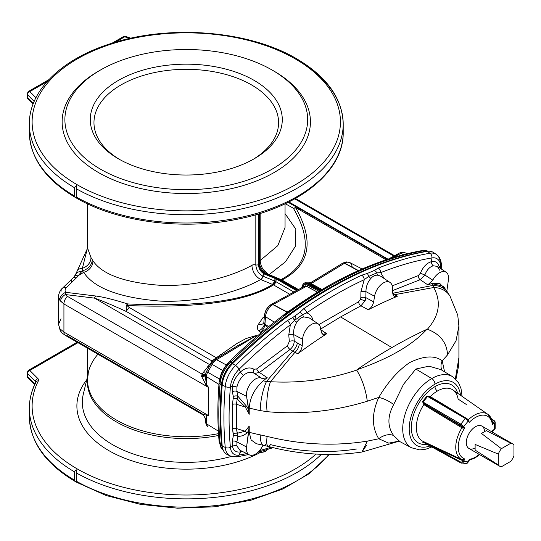 <?xml version="1.0" encoding="UTF-8"?>
<svg xmlns="http://www.w3.org/2000/svg" width="541" height="541" viewBox="0 0 541 541"><rect width="100%" height="100%" fill="white"/><g stroke="black" fill="none" stroke-linecap="round" stroke-linejoin="round"><path stroke-width="0.81" d="M492.405 430.501A24.277 14.019 -60 0 1 492.175 432.022A24.277 14.019 120 0 0 492.405 430.501L494.366 429.371L494.366 423.339L492.405 424.475A24.277 14.019 120 0 0 469.216 422.399L468.31 420.154L469.216 422.399L468.236 421.006L469.216 422.399A24.277 14.019 -60 0 1 492.405 424.475L492.574 422.014L492.405 424.475L494.366 423.339A0.926 0.534 -120 0 0 493.717 422.21A1.846 1.068 0 0 0 493.737 420.715L491.931 419.633L493.737 420.715A0.926 0.541 -59.1 0 1 494.21 420.675A0.926 0.541 -59.1 0 1 494.4 421.101A2.773 1.596 180 0 1 495.177 422.21A2.773 1.596 180 0 1 494.366 423.339L494.366 429.371L492.405 430.501M465.984 418.119L428.621 396.323L427.6 396.438L465.334 418.504L460.81 424.13L422.967 402.206L424.097 403.796L460.56 425.287A0.926 0.521 -59.7 0 1 460.81 424.13L465.334 418.504L427.6 396.438L423.076 402.064L460.81 424.13A2.773 0.588 38.8 0 1 463.711 426.633L468.236 421.006A0.926 0.73 -35.1 0 0 468.337 420.1L468.337 420.1A0.926 0.73 144.9 0 1 468.236 421.006L463.711 426.633L464.692 428.026L463.711 426.633A0.926 0.73 144.9 0 1 462.494 426.957L462.494 426.957A1.846 0.392 -141.2 0 0 460.56 425.287L433.104 409.233L464.692 428.026A24.277 14.019 120 0 0 464.692 458.944L463.711 461.473L468.236 461.879L469.216 459.35A24.277 14.019 120 0 0 475.438 457.104A24.277 14.019 120 0 0 479.252 454.406A24.277 14.019 -60 0 1 475.438 457.104A1.846 1.068 60 0 1 475.059 457.95A1.846 1.068 60 0 1 474.227 457.909M356.952 369.713A507.708 293.127 -60 0 1 391.887 347.572L340.607 316.931L320.184 329.354L340.607 316.931L391.887 347.572A507.708 293.127 -60 0 1 426.822 329.374L427.383 329.253C440.137 334.027 446.859 342.575 447.549 354.889L456.043 340.749L458.917 325.959L456.043 340.749L447.549 354.889L442.213 360.786L444.587 371.836L442.213 360.786L447.549 354.889C446.859 342.575 440.137 334.027 427.383 329.253C439.4 315.559 441.497 301.648 433.679 287.521A24 19.963 -31.4 0 1 450.011 296.137A24 19.963 -31.4 0 1 450.011 296.143A24 19.963 148.6 0 0 433.679 287.521C441.497 301.648 439.4 315.559 427.383 329.253L426.822 329.374A507.708 293.127 120 0 0 391.887 347.572A507.708 293.127 120 0 0 356.952 369.713C388.945 358.676 412.235 345.232 426.822 329.374C412.235 345.232 388.945 358.676 356.952 369.713L356.952 369.713M262.216 378.612L254.426 373.418C250.983 371.437 247.352 372.086 243.538 375.359C240.082 378.707 237.871 382.643 236.904 387.167L236.904 391.42L246.581 396.364A12.761 7.364 -60 0 1 251.45 382.413A12.761 7.364 -60 0 1 262.081 378.517A12.761 7.364 -60 0 1 262.216 378.612L267.173 377.652L259.457 372.499L290.057 349.466C292.661 347.288 294.074 344.502 294.284 341.114C294.074 344.502 292.661 347.288 290.057 349.466A549.115 354.504 60.9 0 1 292.64 351.035L266.456 381.527L270.507 381.723A24 6.965 95.4 0 0 267.085 411.674C301.073 414.771 334.48 411.288 367.305 401.219C365.689 389.439 362.139 379.058 356.654 370.085C328.61 379.525 299.897 383.4 270.507 381.723L294.94 352.286L292.64 351.035A549.115 354.504 -119.1 0 0 290.057 349.466L259.457 372.499L267.173 377.652A557.845 322.078 120 0 0 263.291 380.844A557.845 322.078 -60 0 1 267.173 377.652L262.216 378.612A12.761 7.364 120 0 0 251.538 382.311A12.761 7.364 120 0 0 246.581 396.364L249.218 414.25L249.218 408.029C250.01 397.439 254.703 388.377 263.291 380.844A130.198 75.165 0 0 0 266.456 381.527A24 6.6 101.7 0 0 260.255 410.599L267.085 411.674A24 6.965 -84.6 0 1 270.507 381.723L266.456 381.527A130.198 75.165 180 0 1 263.291 380.844C254.703 388.377 250.01 397.439 249.218 408.029A148.619 85.803 0 0 0 260.255 410.599A24 6.6 -78.3 0 1 266.456 381.527L292.64 351.035A7.385 3.719 121.4 0 0 297.34 342.96A556.358 359.177 -119.1 0 0 294.284 341.114L293.722 334.595C293.276 330.186 294.345 326.04 296.921 322.166C298.794 319.149 301.188 317.411 304.11 316.952L309.317 317.946L304.11 316.952C301.188 317.411 298.794 319.149 296.921 322.166C294.345 326.04 293.276 330.186 293.722 334.595L302.602 339.248L293.722 334.595L294.284 341.114A556.358 359.177 60.9 0 1 297.34 342.96L302.23 345.638L302.602 339.248A12.761 7.364 -60 0 1 308.6 326.69A12.761 7.364 -60 0 1 318.216 323.876A12.761 7.364 -60 0 1 320.428 327.521L321.368 332.073L322.652 334.182L326.778 333.709C323.958 335.285 322.159 334.737 321.368 332.073L320.428 327.521A12.761 7.364 120 0 0 310.974 324.749A12.761 7.364 120 0 0 302.602 339.248L302.23 345.638C301.864 348.918 300.37 351.63 297.739 353.78A508.804 293.756 -60 0 1 326.778 333.709L320.901 329.827L326.778 333.709A508.804 293.756 120 0 0 297.739 353.78L294.94 352.286L270.507 381.723C299.897 383.4 328.61 379.525 356.654 370.085L356.654 370.085C362.139 379.058 365.689 389.439 367.305 401.219L378.754 397.419C387.796 382.129 398.068 370.531 409.584 362.626C423.657 355.762 434.531 355.146 442.213 360.786C434.531 355.146 423.657 355.762 409.584 362.626C398.068 370.531 387.796 382.129 378.754 397.419L367.305 401.219C334.48 411.288 301.073 414.771 267.085 411.674L260.255 410.599A148.619 85.803 180 0 1 249.218 408.029L249.218 414.25L245.229 406.947A148.619 85.803 180 0 1 236.471 404.276L236.471 428.54A148.619 85.803 0 0 0 245.229 431.218L249.218 426.078L246.581 447.008A12.761 7.364 120 0 0 251.538 455.333A12.761 7.364 120 0 0 262.216 446.71L263.122 445.25L262.216 446.71A12.761 7.364 -60 0 1 249.327 454.866A12.761 7.364 -60 0 1 246.581 447.008L236.904 441.875L236.904 445.987L239.866 450.186L236.904 445.987L236.904 441.875L246.581 447.008L248.887 430.582L246.858 432.976C244.37 435.302 241.387 436.431 237.905 436.357L236.904 441.875L237.905 436.357C241.387 436.431 244.37 435.302 246.858 432.976A7.385 5.011 41.3 0 0 245.229 431.218A148.619 85.803 180 0 1 236.471 428.54L237.181 433.273L245.229 431.218L237.181 433.273L237.905 436.357L236.471 428.54L236.471 404.276A3.692 2.117 -0.5 0 0 232.515 404.404L233.354 396.614L232.353 391.799L232.366 386.396L230.398 386.998A366.521 211.612 120 0 0 230.398 447.36L232.366 446.366L232.353 441.125L233.354 435.613L232.515 428.628L232.515 404.404L232.515 428.628A3.692 2.144 -179.5 0 1 236.471 428.54A3.692 2.144 0.5 0 0 232.515 428.628L233.299 434.065A3.692 2.556 162.1 0 1 237.181 433.273A3.692 2.556 -17.9 0 0 233.299 434.065L233.354 435.613A3.692 1.812 -169.8 0 1 237.905 436.357A3.692 1.812 10.2 0 0 233.354 435.613L232.353 441.125A3.692 1.819 -169.7 0 1 236.904 441.875A3.692 1.819 10.3 0 0 232.353 441.125L232.366 446.366L230.398 447.36A18.516 10.692 120 0 0 239.095 455.082A412.682 238.263 120 0 0 246.791 453.608A412.682 238.263 -60 0 1 239.095 455.082L240.468 451.891L239.095 455.082A4.152 3.057 80.2 0 1 237.08 456.854A4.152 3.057 80.2 0 1 235.558 456.604A21.938 12.666 -60 0 1 230.128 455.962A21.938 12.666 -60 0 1 225.245 447.454A369.949 213.594 -60 0 1 225.245 386.524L222.209 384.928A22.154 12.788 -60 0 1 232.616 363.667A416.32 240.366 -60 0 1 427.14 251.362A22.154 12.788 -60 0 1 434.741 253.573M316.018 454.075A154.158 89.001 180 0 1 122.32 486.988A154.158 89.001 180 0 1 38.343 380.972A2.773 2.171 -153.1 0 0 35.875 381.98A2.773 2.171 26.9 0 1 38.343 380.972A154.158 89.001 -0 0 0 122.32 486.988A154.158 89.001 -0 0 0 316.018 454.075M29.349 408.266A156.931 90.604 -0 0 0 74.34 471.766L76.295 469.811L76.295 472.895A156.931 90.604 0 0 0 321.388 454.352A156.931 90.604 180 0 1 76.295 472.895L76.295 481.186A156.931 90.604 0 0 0 328.759 454.528A156.931 90.604 180 0 1 76.295 481.186L76.295 482.017L75.476 481.652L74.34 480.056L74.34 471.766A156.931 90.604 180 0 1 29.349 408.266A156.931 90.604 180 0 1 35.686 382.785A2.773 2.171 26.9 0 1 35.875 381.98C31.547 390.521 29.37 399.285 29.349 408.266L29.349 416.556A156.931 90.604 -0 0 0 74.34 480.056A156.931 90.604 180 0 1 29.349 416.556A156.931 90.604 180 0 1 29.512 412.411A156.931 90.604 -0 0 0 29.349 416.556C30.134 442.132 45.512 463.826 75.476 481.652M271.136 304.482C267.295 307.011 265.083 310.602 264.508 315.254A3.692 1.941 4.2 0 0 265.496 316.708L264.955 324.248L268.742 326.575L264.955 324.248L265.496 316.708L274.334 322.145L265.496 316.708A10.495 6.059 -60 0 1 272.894 304.61A3.692 2.13 -120 0 0 271.136 304.482L271.345 304.367A3.692 2.191 61.4 0 1 273.097 304.502L287.183 312.049L282.747 315.721L286.98 312.177L272.894 304.61L287.183 312.049L273.097 304.502A10.495 6.059 120 0 0 272.894 304.61A10.495 6.059 120 0 0 265.496 316.708A3.692 1.941 -175.8 0 1 264.508 315.254A3.692 1.941 -175.8 0 1 264.847 314.531A8.068 4.659 -60 0 1 270.534 305.232A3.692 2.13 60 0 1 271.136 304.482A3.692 2.13 60 0 1 272.894 304.61A10.495 6.059 -60 0 1 273.097 304.502L306.476 286.277A3.692 2.205 118.2 0 0 306.544 286.236L317.56 292.154L306.544 286.236A3.692 2.205 -61.8 0 1 306.476 286.277L317.493 292.194L306.476 286.277L273.097 304.502A3.692 2.191 -118.6 0 0 271.345 304.367A3.692 2.191 -118.6 0 0 271.244 304.427M321.969 289.516L311.041 283.646A3.692 2.205 -61.8 0 1 309.851 283.991L321.097 290.03L307.964 282.875A2.306 1.38 118.2 0 0 306.936 283.051L306.287 283.43L319.907 290.74L306.287 283.43L306.936 283.051A4.619 2.664 -120 0 0 304.745 282.882A4.619 2.664 60 0 1 306.936 283.051A2.306 1.38 -61.8 0 1 307.964 282.875A3.692 3.503 128.8 0 0 310.737 282.869L311.116 283.599L322.044 289.469L311.116 283.599L344.489 263.278L358.25 270.683L344.489 263.278L311.116 283.599L310.737 282.869A3.692 3.503 -51.2 0 1 307.964 282.875L309.851 283.991A3.692 2.205 118.2 0 0 311.041 283.646A3.692 2.205 118.2 0 0 311.116 283.599A3.692 2.205 -61.8 0 1 311.041 283.646L321.969 289.516M283.836 315.586L293.263 308.789A412.141 237.952 -60 0 1 324.58 288.759A3.692 2.13 60 0 1 325.303 287.569A3.692 2.13 60 0 1 327.014 287.677A415.184 239.71 -60 0 1 423.177 250.862A3.692 2.712 -100 0 0 421.818 250.639A3.692 2.712 80 0 1 423.177 250.862A415.184 239.71 120 0 0 327.014 287.677L328.509 288.448A1.846 1.068 60 0 1 329.077 288.894A1.846 1.068 -120 0 0 328.509 288.448A415.292 239.771 -60 0 1 424.692 251.619A415.292 239.771 120 0 0 328.509 288.448L327.014 287.677A415.184 239.71 120 0 0 230.851 361.902L232.319 362.693A415.292 239.771 -60 0 1 328.509 288.448A415.292 239.771 120 0 0 232.319 362.693A1.846 0.656 45.6 0 1 233.063 363.234A1.846 0.656 -134.4 0 0 232.319 362.693L230.851 361.902A415.184 239.71 -60 0 1 327.014 287.677A3.692 2.13 -120 0 0 325.303 287.569C358.291 268.559 390.46 256.251 421.818 250.639L428.222 251.227M342.838 263.095A3.692 2.13 -120 0 1 342.94 263.027L346.294 261.905L349.811 262.568A10.495 6.059 120 0 0 344.691 263.156A3.692 2.13 -120 0 0 342.94 263.027A3.692 2.13 60 0 1 344.691 263.156A10.495 6.059 -60 0 1 349.811 262.568A10.495 6.059 -60 0 1 352.09 266.713M424.915 251.761A1.846 1.359 -100 0 0 424.692 251.619L423.177 250.862L424.692 251.619A22.979 13.268 -60 0 1 426.666 251.443A22.979 13.268 120 0 0 424.692 251.619A1.846 1.359 80 0 1 424.915 251.761M344.691 263.156L358.5 270.574L344.691 263.156A10.495 6.059 120 0 0 344.489 263.278A10.495 6.059 -60 0 1 344.691 263.156M100.443 70.039L98.482 71.169A124.159 71.683 0 0 0 98.489 172.545A124.159 71.683 0 0 0 274.071 172.545A124.159 71.683 0 0 0 274.071 71.169L272.109 70.039A121.387 70.08 0 0 0 69.025 101.458A121.387 70.08 0 0 0 217.698 187.287A121.387 70.08 0 0 0 272.109 70.039A121.387 70.08 180 0 1 272.116 70.039A121.387 70.08 180 0 1 272.109 169.15A121.387 70.08 180 0 1 100.443 169.15A121.387 70.08 180 0 1 100.443 70.039A121.387 70.08 180 0 1 272.109 70.039L274.071 71.169A124.159 71.683 180 0 1 273.739 172.735A124.159 71.683 180 0 1 97.833 172.16A124.159 71.683 180 0 1 99.476 70.607M118.391 158.79A96 55.425 180 0 1 161.428 66.056A96 55.425 180 0 1 279.007 133.938A96 55.425 180 0 1 118.391 158.79A96 55.425 0 0 0 254.162 158.79A96 55.425 0 0 0 254.162 80.399A96 55.425 0 0 0 118.391 80.399A96 55.425 0 0 0 118.391 158.79L118.391 158.79M260.14 213.431L260.14 260.586L277.837 245.614L285.053 227.416L277.837 245.614L260.14 260.586C260.769 267.051 263.771 271.731 269.147 274.632L281.022 279.569C308.519 265.07 312.624 241.293 293.357 208.244L285.256 203.714L293.357 208.244C312.624 241.293 308.519 265.07 281.022 279.569L298.463 289.563L281.929 280.022C309.946 265.212 314.564 241.205 295.785 208.001C314.564 241.205 309.946 265.212 281.929 280.022L269.147 274.632L285.56 261.702L295.575 245.986L295.832 229.147L285.053 213.641L295.832 229.147L295.575 245.986L285.56 261.702L269.147 274.632C263.771 271.731 260.769 267.051 260.14 260.586L260.14 213.431M268.072 274.334L263.169 269.445M298.213 60.619A156.931 90.604 180 0 1 343.204 124.119A156.931 90.604 180 0 1 246.966 207.67A156.931 90.604 180 0 1 76.295 188.741L76.295 197.032A156.931 90.604 0 0 0 246.966 215.96A156.931 90.604 0 0 0 343.204 132.41A156.931 90.604 0 0 0 343.041 128.264A156.931 90.604 180 0 1 343.204 132.41A156.931 90.604 180 0 1 246.966 215.96A156.931 90.604 180 0 1 76.295 197.032L76.295 197.864L75.476 197.506L74.34 195.91L74.34 187.619A156.931 90.604 180 0 1 29.349 124.119A156.931 90.604 -0 0 0 74.34 187.619L76.295 185.658A2.773 1.596 -60 0 1 77.268 184.792A154.158 89.001 0 0 0 335.183 144.893A154.158 89.001 0 0 0 146.381 35.889A154.158 89.001 0 0 0 77.268 184.792A154.158 89.001 180 0 1 146.381 35.889A154.158 89.001 180 0 1 335.183 144.893A154.158 89.001 180 0 1 77.268 184.792A2.773 1.596 120 0 0 76.295 185.658L76.295 188.741A156.931 90.604 0 0 0 246.966 207.67A156.931 90.604 0 0 0 343.204 124.119L343.204 132.41C343.907 170.773 300.458 206.283 240.251 218.611C184.765 230.831 118.175 222.5 76.295 197.972M428.202 251.227A22.864 13.2 120 0 0 423.177 250.862A22.864 13.2 -60 0 1 428.202 251.227M403.545 254.628L400.996 253.269L393.158 257.557L400.996 253.269L403.545 254.628M390.325 258.436L398.589 253.912A3.692 2.184 61.3 0 1 399.251 253.134L401.909 252.255L405.27 252.85L407.015 253.756L405.385 252.911A9.116 5.261 120 0 0 405.27 252.85A9.116 5.261 120 0 0 400.996 253.269A3.692 2.184 -118.7 0 0 399.251 253.134A3.692 2.184 61.3 0 1 400.996 253.269A9.116 5.261 -60 0 1 405.27 252.85A9.116 5.261 -60 0 1 405.385 252.911M382.419 261.066L386.044 259.761L298.99 209.502L295.785 208.001L293.357 208.244L295.785 208.001L298.99 209.502L386.044 259.761L387.532 259.504L386.044 259.761A7.385 5.552 -109.4 0 0 386.118 259.795A7.385 5.552 70.6 0 1 386.044 259.761L382.419 261.066M388.005 259.18L288.874 201.942L388.005 259.18M288.157 202.307L291.971 204.532L288.157 202.307M75.476 197.506C45.512 179.68 30.134 157.979 29.349 132.41A156.931 90.604 -0 0 0 74.34 195.91A156.931 90.604 180 0 1 29.349 132.41L29.349 124.119C28.923 90.645 61.66 58.989 110.702 43.632C169.38 24.183 248.792 30.512 296.265 58.55L297.144 59.064L296.265 58.658M274.071 71.169L272.116 70.039M124.721 36.802L115.375 42.198L124.721 36.802A2.773 1.596 -120 0 0 123.341 36.666A2.773 1.596 60 0 1 124.721 36.802A2.773 1.129 -71.6 0 1 125.6 36.436A2.773 1.129 108.4 0 0 124.721 36.802L129.745 38.479L124.721 36.802M393.841 256.089L294.71 198.851L393.841 256.089M387.457 259.423L301.344 209.705A7.385 4.26 120 0 0 298.99 209.502A7.385 4.26 -60 0 1 301.344 209.705A7.385 4.26 -60 0 1 301.912 210.151M342.176 263.873A3.692 2.076 58.7 0 1 342.737 263.149A3.692 2.076 58.7 0 1 344.489 263.278A3.692 2.076 -121.3 0 0 342.737 263.149L342.94 263.027M229.12 362.436A3.692 1.319 45.6 0 1 229.256 361.686A3.692 1.319 45.6 0 1 230.851 361.902A22.864 13.2 120 0 0 220.052 383.948A369.03 213.059 120 0 0 220.052 442.734L221.472 443.654A369.138 213.127 -60 0 1 221.472 384.847L220.052 383.948L221.472 384.847A22.979 13.268 -60 0 1 232.319 362.693A22.979 13.268 120 0 0 221.472 384.847A369.138 213.127 120 0 0 221.472 443.654A1.846 1.163 -5.1 0 0 222.026 443.89A1.846 1.163 174.9 0 1 221.472 443.654L220.052 442.734A369.03 213.059 -60 0 1 220.052 383.948A22.864 13.2 -60 0 1 230.851 361.902A3.692 1.319 -134.4 0 0 229.256 361.686C223.372 367.724 219.984 374.67 219.105 382.528A3.692 1.914 4.6 0 0 220.052 383.948A3.692 1.914 -175.4 0 1 219.105 382.528A3.692 1.914 -175.4 0 1 219.761 381.547A19.821 11.442 -60 0 1 229.12 362.436M355.89 272.63L360.225 270.385M300.072 208.988L295.42 207.676A7.385 3.503 87.4 0 1 295.785 208.001A7.385 3.503 -92.6 0 0 295.42 207.676L293.357 208.244M320.549 290.361L306.936 283.051L320.549 290.361M214.27 360.326A3.692 2.076 58.7 0 1 214.831 359.603A3.692 2.076 58.7 0 1 216.589 359.731L226.327 364.972L216.589 359.731L255.352 336.184L256.677 336.583L255.352 336.184L216.589 359.731A9.116 5.261 120 0 0 212.2 364.445L222.75 370.531L212.2 364.445L207.71 372.222L219.612 379.092L207.71 372.222A6.343 3.665 120 0 0 206.398 376.644L206.398 384.583L208.799 387.62A7.385 4.26 0 0 0 208.616 387.512L206.175 385.273L201.624 376.414L202.036 374.081L67.361 296.326L202.036 374.081L209.543 364.56L94.472 298.125L209.543 364.56A7.385 4.26 120 0 0 212.011 360.962L126.351 311.508C111.865 304.887 101.241 300.431 94.472 298.125L65.326 294.547L67.361 296.326A7.385 4.26 120 0 0 63.926 303.974L208.616 387.512L208.616 415.623L63.926 332.086L208.616 415.623L208.616 387.512L63.926 303.974L63.926 332.086L59.868 328.712A7.385 5.031 149.4 0 0 60.355 330.869A7.385 5.031 -30.6 0 1 59.868 328.712L58.516 324.336L59.868 328.712L63.926 332.086L63.926 303.974L59.868 300.282A7.385 6.066 -40.8 0 1 65.894 292.343C64.636 290.767 64.859 289.11 66.57 287.372L76.957 277.317L82.205 270.838L83.686 272.373A11.077 9.244 143.9 0 0 92.93 260.782A11.077 9.244 -36.1 0 1 83.686 272.373L82.205 270.838L78.871 275.261L83.686 272.373C94.114 288.143 119.507 297.706 159.865 301.08C198.574 302.899 238.824 291.971 260.694 279.514C238.824 291.971 198.574 302.899 159.865 301.08C119.507 297.706 94.114 288.143 83.686 272.373L78.871 275.261L66.57 287.372C64.859 289.11 64.636 290.767 65.894 292.343L95.683 296.001C103.121 296.941 113.772 299.586 127.629 303.92C198.446 307.214 246.764 300.722 272.576 284.444L260.694 279.514C255.46 276.532 252.512 271.812 251.856 265.361C232.157 276.579 195.998 286.608 161.279 285.377C125.079 282.801 102.296 274.605 92.93 260.782L90.976 257.53L87.507 247.92L90.976 257.53L92.93 260.782C102.296 274.605 125.079 282.801 161.279 285.377C195.998 286.608 232.157 276.579 251.856 265.361L251.856 265.246A3.692 2.13 180 0 1 255.825 264.901L255.825 265.036C256.346 270.074 258.679 273.766 262.825 276.106L262.98 276.174A2.306 1.508 -67.5 0 1 264.353 274.03C260.816 272.069 258.835 268.931 258.402 264.623A2.306 1.332 180 0 1 255.825 264.901L255.825 214.723L255.825 264.901A2.306 1.332 0 0 0 258.402 264.623L258.402 213.965L258.402 264.623L259.058 264.251L259.058 213.763L259.058 264.251L258.402 264.623C258.835 268.931 260.816 272.069 264.353 274.03L265.009 273.658C261.465 271.69 259.484 268.559 259.058 264.251A2.306 1.332 0 0 0 259.734 263.305A2.306 1.332 180 0 1 259.058 264.251C259.484 268.559 261.465 271.69 265.009 273.658L264.353 274.03L275.768 278.771L276.417 278.392L265.009 273.658A2.306 1.508 -67.5 0 1 266.118 273.523A2.306 1.508 -67.5 0 1 266.666 274.044M279.853 280.035A3.692 2.238 -61.1 0 1 279.217 279.332A2.306 1.332 -60 0 0 278.858 278.913A2.306 1.332 120 0 0 277.702 279.028A2.306 1.332 -60 0 1 278.858 278.913L277.533 278.257A2.306 1.508 112.5 0 0 276.417 278.392A2.306 1.508 -67.5 0 1 277.533 278.257L266.118 273.523A2.306 1.508 112.5 0 0 265.009 273.658L276.417 278.392A13.072 7.547 60 0 1 277.702 279.028L297.171 290.267L277.702 279.028L277.053 279.406L277.702 279.028A13.072 7.547 -120 0 0 276.417 278.392L275.768 278.771A13.072 7.547 60 0 1 277.053 279.406L296.502 290.632L277.053 279.406A13.072 7.547 -120 0 0 275.768 278.771L264.353 274.03A2.306 1.508 112.5 0 0 262.98 276.174L274.388 280.907A2.306 1.508 -67.5 0 1 275.768 278.771A2.306 1.508 112.5 0 0 274.388 280.907L275.538 281.455A2.306 1.332 -60 0 1 277.053 279.406A2.306 1.332 120 0 0 275.538 281.455L293.905 292.052L275.193 281.273L262.825 276.106C258.679 273.766 256.346 270.074 255.825 265.036L255.825 264.901A3.692 2.13 -0 0 0 251.856 265.246L251.856 265.361A3.692 2.117 -179.6 0 1 255.825 265.036A3.692 2.117 0.4 0 0 251.856 265.361C252.512 271.812 255.46 276.532 260.694 279.514A3.692 2.387 112.1 0 0 262.825 276.106A3.692 2.387 -67.9 0 1 260.694 279.514L260.823 279.569A3.692 2.407 112.5 0 0 262.98 276.174A3.692 2.407 -67.5 0 1 260.823 279.569L272.238 284.309A3.692 2.407 112.5 0 0 274.388 280.907A3.692 2.407 -67.5 0 1 272.238 284.309L272.576 284.444C246.764 300.722 198.446 307.214 127.629 303.92L126.885 305.516L129.265 307.491L216.319 357.75L237.127 343.359L245.993 338.571L255.866 335.603L257.306 336.049L255.866 335.603L245.993 338.571L237.127 343.359L216.319 357.75L129.265 307.491A7.385 4.26 120 0 0 126.351 311.508L212.011 360.962L216.319 357.75L212.011 360.962A7.385 4.26 -60 0 1 209.543 364.56L202.036 374.081L201.624 376.414L206.175 385.273L208.616 387.512A7.385 4.26 180 0 1 208.799 387.62L208.799 415.731L206.398 415.799L206.398 423.738L218.368 431.15L206.398 423.738A6.343 3.665 120 0 0 207.636 426.592A6.343 3.665 120 0 0 207.71 426.639L207.636 426.592A6.343 3.665 -60 0 1 206.398 423.738A3.692 2.13 180 0 1 205.404 422.284A3.692 2.13 180 0 1 205.533 421.73M303.332 284.201A4.619 2.664 60 0 1 304.089 283.261A4.619 2.664 60 0 1 306.287 283.43A4.619 2.664 -120 0 0 304.089 283.261L302.71 284.897A2.306 1.711 -158.9 0 1 303.332 284.201M259.531 262.757A2.306 1.332 180 0 1 259.734 263.305L259.734 213.56M277.533 278.257A2.306 1.508 -67.5 0 1 278.081 278.777M259.734 260.782A3.692 2.13 180 0 1 260.14 260.471A3.692 2.13 0 0 0 259.734 260.782M259.734 260.904A3.692 2.15 179.7 0 1 260.14 260.586A3.692 2.15 -0.3 0 0 259.734 260.904M280.143 279.656A3.692 2.407 112.5 0 0 280.691 279.426A3.692 2.407 -67.5 0 1 280.143 279.656M280.407 279.812A3.692 2.441 113.3 0 0 281.022 279.569A3.692 2.441 -66.7 0 1 280.407 279.812M281.009 280.157A3.692 2.238 118.9 0 0 281.692 279.886A3.692 2.238 -61.1 0 1 281.009 280.157M281.252 280.299A3.692 2.13 120 0 0 281.929 280.022A3.692 2.13 -60 0 1 281.252 280.299M88.244 373.594L87.507 379.721A98.773 57.028 0 0 0 218.517 433.625A98.773 57.028 180 0 1 87.507 379.721A98.773 57.028 180 0 1 97.935 354.22M60.991 291.579A7.385 5.302 45.9 0 1 62.249 288.4A7.385 5.302 45.9 0 1 66.57 287.372A7.385 5.302 -134.1 0 0 62.249 288.4C59.611 290.179 58.022 296.59 58.516 296.644L59.868 300.282L58.516 296.603M201.705 413.818L202.036 413.52L67.361 335.765A7.385 4.26 -60 0 1 65.454 335.467A7.385 4.26 -60 0 1 63.926 332.086A7.385 4.26 120 0 0 65.454 335.467L201.786 414.176C204.106 415.623 205.31 417.713 205.404 420.452L206.398 415.799A7.385 5.369 106.5 0 0 206.175 414.94A7.385 5.369 -73.5 0 1 206.398 415.799L205.404 422.284A3.692 2.13 0 0 0 206.398 423.738L206.398 415.799L208.799 415.731A7.385 4.26 0 0 0 208.616 415.623L201.624 414.021L208.616 415.623A7.385 4.26 180 0 1 208.799 415.731L208.799 387.62L206.398 384.583L205.397 377.023L206.398 384.583L206.398 376.644A3.692 2.13 180 0 1 205.404 375.19A3.692 2.13 0 0 0 206.398 376.644L218.956 384.414L206.398 376.644A6.343 3.665 -60 0 1 207.71 372.222L212.2 364.445A9.116 5.261 -60 0 1 216.589 359.731A3.692 2.076 -121.3 0 0 214.831 359.603L238.628 345.144L255.352 336.184L238.534 345.205M264.955 324.248A8.426 4.862 -60 0 1 264.867 324.992L267.836 327.305L264.867 324.992A8.426 4.862 120 0 0 264.955 324.248A3.692 1.941 -175.8 0 1 264.407 323.822L264.867 324.992L264.407 323.822A3.692 1.941 4.2 0 0 264.955 324.248M273.489 284.891C247.122 301.486 198.256 308.356 126.885 305.516C198.256 308.356 247.122 301.486 273.489 284.891L272.576 284.444A3.692 2.374 111.8 0 0 274.693 281.036A3.692 2.374 -68.2 0 1 272.576 284.444L273.252 284.762A3.692 2.178 117.4 0 0 275.538 281.455A3.692 2.178 -62.6 0 1 273.252 284.762L273.489 284.891A3.692 2.13 120 0 0 275.869 281.645A3.692 2.13 -60 0 1 273.489 284.891L289.78 294.297L273.489 284.891M261.181 332.776L258.699 330.876C257.016 328.827 256.914 326.649 258.388 324.336L263.278 317.215A7.385 4.997 -144.8 0 0 264.353 317.405A7.385 4.997 35.2 0 1 263.278 317.215L258.388 324.336A7.385 4.889 -145.6 0 0 263.798 322.93A7.385 4.889 34.4 0 1 258.388 324.336C256.914 326.649 257.016 328.827 258.699 330.876A7.385 5.126 138.9 0 0 264.407 323.822L264.001 322.179L264.407 323.822A7.385 5.126 -41.1 0 1 258.699 330.876L260.322 332.235A7.385 4.396 122.1 0 0 264.867 324.992A7.385 4.396 -57.9 0 1 260.322 332.235L261.181 332.776M287.183 312.049L290.152 310.297L287.183 312.049A2.773 1.718 -121 0 0 287.541 312.191A2.773 1.718 59 0 1 287.183 312.049M211.051 363.782L206.452 371.491L207.71 372.222L206.452 371.491L205.404 375.19A3.692 2.13 180 0 1 205.533 374.636L205.803 373.635A3.915 2.259 -60 0 1 206.561 371.559M27.422 97.671L33.305 103.554L27.422 97.671L27.422 94.655L27.422 97.671A2.773 1.961 135 0 0 27.862 98.827A2.773 1.961 -45 0 1 27.422 97.671A2.773 1.596 180 0 1 27.05 96.873A2.773 1.596 -0 0 0 27.422 97.671M33.109 104.075L27.862 98.827L27.05 96.873L27.05 93.857A2.773 1.596 0 0 0 27.422 94.655L34.184 101.417L27.422 94.655A2.773 1.596 180 0 1 27.05 93.857A2.773 1.596 180 0 1 27.862 92.727A2.773 1.596 60 0 1 28.436 91.456A2.773 1.596 60 0 1 29.823 91.591L35.916 97.691A158.777 91.666 180 0 1 36.139 97.319A158.777 91.666 0 0 0 35.916 97.691L29.823 91.591L47.053 81.644L29.823 91.591A2.773 1.596 -120 0 0 28.436 91.456L48.873 79.655M27.422 94.655A2.773 1.961 -45 0 1 29.823 91.591A2.773 1.961 135 0 0 27.422 94.655M222.189 385.145A1.846 0.954 -175.4 0 1 221.472 384.847A1.846 0.954 4.6 0 0 222.189 385.145M60.538 301.121L63.926 303.974A7.385 4.26 -60 0 1 67.361 296.326L65.326 294.547A7.385 4.862 143.1 0 0 60.538 301.121A7.385 4.862 -36.9 0 1 65.326 294.547L94.472 298.125C101.241 300.431 111.865 304.887 126.351 311.508A7.385 4.26 -60 0 1 129.265 307.491L126.885 305.516A7.385 4.274 -149.8 0 0 126.168 305.395L126.351 311.508L126.168 305.395A7.385 4.274 30.2 0 1 126.885 305.516L127.629 303.92L126.168 305.395L127.629 303.92C113.772 299.586 103.121 296.941 95.683 296.001A9.231 3.631 97 0 0 94.472 298.125A9.231 3.631 -83 0 1 95.683 296.001L65.894 292.343L65.326 294.547L65.894 292.343A7.385 6.066 139.2 0 0 59.868 300.282L60.538 301.121M76.957 277.317A7.385 5.302 -134.1 0 0 72.636 278.345A7.385 5.302 45.9 0 1 76.957 277.317M71.378 281.516A7.385 5.302 45.9 0 1 72.636 278.345L74.016 276.864A7.385 5.62 39.9 0 1 78.871 275.261A7.385 5.62 -140.1 0 0 74.016 276.864L75.537 274.558A7.385 5.904 25.5 0 1 81.752 271.575A7.385 5.904 -154.5 0 0 75.537 274.558L77.038 271.325A7.385 5.762 24.4 0 1 82.374 268.309A7.385 5.762 -155.6 0 0 77.038 271.325L87.324 248.677M82.205 270.838L82.374 268.309L87.317 248.677L82.374 268.309L82.205 270.838A11.077 8.852 149.5 0 0 92.213 259.7A11.077 8.852 -30.5 0 1 82.205 270.838M90.976 257.53A11.077 9.238 -28.3 0 1 82.374 268.309A11.077 9.238 151.7 0 0 90.976 257.53M87.351 248.603L87.507 203.808M304.698 286.358A3.692 1.562 78.8 0 0 305.286 284.424A2.306 1.38 -61.8 0 1 306.287 283.43A2.306 1.38 118.2 0 0 305.286 284.424L303.075 285.398A3.692 2.407 -153.4 0 1 303.176 286.987A3.692 2.407 26.6 0 0 303.075 285.398L302.764 285.993A3.692 2.732 -158.9 0 1 302.974 287.102A3.692 2.732 21.1 0 0 302.764 285.993A2.306 1.711 -158.9 0 1 302.71 284.897A2.306 1.711 21.1 0 0 302.764 285.993L302.169 287.541L303.075 285.398L305.286 284.424A3.692 1.562 -101.2 0 1 304.698 286.358L306.476 286.277L303.4 286.865L271.345 304.367M210.943 363.714L212.2 364.445L210.943 363.714L214.831 359.603M219.105 382.528C217.448 403.072 217.448 422.677 219.105 441.348A3.692 2.326 -5.1 0 0 220.052 442.734A22.864 13.2 120 0 0 223.359 450.437A22.864 13.2 -60 0 1 220.052 442.734A3.692 2.326 174.9 0 1 219.105 441.348A3.692 2.326 174.9 0 1 219.761 439.847M206.398 384.583A7.385 3.151 -46.7 0 1 206.175 385.273A7.385 3.151 133.3 0 0 206.398 384.583M205.404 375.569A7.385 2.421 13.1 0 1 201.624 376.414A7.385 2.421 -166.9 0 0 205.404 375.569M205.404 375.069A7.385 2.705 25.8 0 1 201.705 375.197A7.385 2.705 -154.2 0 0 205.404 375.069M205.465 374.311L201.989 374.196L205.465 374.311M205.479 374.244A7.385 3.415 33.9 0 1 202.036 374.081A7.385 3.415 -146.1 0 0 205.479 374.244M205.769 373.013A7.385 3.165 37.4 0 1 203.159 372.512A7.385 3.165 -142.6 0 0 205.769 373.013M209.11 366.886A7.385 3.165 37.4 0 1 207.771 366.487A7.385 3.165 -142.6 0 0 209.11 366.886M210.219 364.965A7.385 2.34 47.4 0 1 209.543 364.56A7.385 2.34 -132.6 0 0 210.219 364.965M212.539 361.523A7.385 1.948 35.5 0 0 212.011 360.962A7.385 1.948 -144.5 0 1 212.539 361.523M212.897 361.145A7.385 1.677 39.7 0 0 212.43 360.597A7.385 1.677 -140.3 0 1 212.897 361.145M217.083 358.237A7.385 2.658 52.5 0 1 216.319 357.75A7.385 2.658 -127.5 0 0 217.083 358.237M222.013 355.241A7.385 2.746 52.8 0 1 220.633 354.47A7.385 2.746 -127.2 0 0 222.013 355.241M255.352 336.184A7.385 3.232 106.8 0 0 255.866 335.603A7.385 3.232 -73.2 0 1 255.352 336.184M75.24 197.357L76.295 197.864L76.295 185.658L74.34 187.619L74.34 195.91M305.286 284.424L307.721 285.222L319.001 291.281L307.721 285.222L305.286 284.424M306.544 286.236A3.692 2.205 118.2 0 0 307.721 285.222A3.692 2.205 -61.8 0 1 306.544 286.236M77.951 342.683L29.823 370.47L37.823 378.477A5.538 3.199 180 0 1 38.343 380.972A5.538 3.199 0 0 0 37.823 378.477A2.773 1.961 135 0 0 35.429 381.533L27.422 373.527L27.422 376.543L34.888 384.009L27.422 376.543L27.422 373.527A2.773 1.596 180 0 1 27.05 372.729A2.773 1.596 180 0 1 27.862 371.599A2.773 1.596 60 0 1 28.436 370.335A2.773 1.596 60 0 1 29.823 370.47L77.951 342.683M267.166 449.618L264.887 451.769L259.863 452.736A109.39 63.155 180 0 1 121.799 457.023A109.39 63.155 180 0 1 86.749 379.802A109.39 63.155 -0 0 0 121.799 457.023A109.39 63.155 -0 0 0 259.863 452.736L258.598 452.08L259.863 452.736L265.536 451.39A3.692 2.13 60 0 1 264.407 450.443A3.692 2.13 -120 0 0 265.536 451.39L267.166 449.618M77.268 481.754A2.773 1.596 -60 0 1 76.295 482.017L76.295 469.811L74.34 471.766L74.34 480.056M294.527 320.583L295.88 315.748M294.061 287.69L293.756 286.845L294.061 287.69M263.629 450.673A3.692 2.13 -120 0 0 264.887 451.769A3.692 2.13 60 0 1 263.629 450.673M83.314 394.098A103.953 60.017 -0 0 0 124.998 450.829A103.953 60.017 -0 0 0 231.284 456.448A103.953 60.017 180 0 1 124.998 450.829A103.953 60.017 180 0 1 83.314 394.098L87.507 376.658M218.638 435.451A98.976 57.143 180 0 1 87.507 377.787A98.976 57.143 -0 0 0 218.638 435.451M222.615 448.293A22.979 13.268 -60 0 1 221.472 443.654A22.979 13.268 120 0 0 222.615 448.293M201.61 375.914L204.37 376.157M35.429 382.879L35.429 381.533L35.429 382.879M34.658 384.502L27.862 377.706A2.773 1.961 -45 0 1 27.422 376.543A2.773 1.961 135 0 0 27.862 377.706L27.05 375.745A2.773 1.596 0 0 0 27.422 376.543A2.773 1.596 180 0 1 27.05 375.745L27.05 372.729A2.773 1.596 -0 0 0 27.422 373.527L35.429 381.533A2.773 1.596 180 0 1 35.78 382.162A2.773 1.596 0 0 0 35.429 381.533A2.773 1.961 -45 0 1 37.823 378.477L29.823 370.47A2.773 1.961 135 0 0 27.422 373.527A2.773 1.961 -45 0 1 29.823 370.47A2.773 1.596 -120 0 0 28.436 370.335L77.14 342.21M60.538 329.557A7.385 5.809 132.9 0 0 62.087 333.026A7.385 5.809 -47.1 0 1 60.538 329.557M58.516 296.651L58.516 324.336L60.991 318.75M207.71 426.639A6.343 3.665 -60 0 1 207.636 426.592L205.404 422.284M75.273 481.524L76.295 482.017M260.052 451.681A3.692 0.406 -85.5 0 1 259.863 452.736A3.692 0.406 94.5 0 0 260.052 451.681M228.728 455.055A22.154 12.788 -60 0 1 222.209 445.892A370.166 213.715 -60 0 1 222.209 384.928A370.166 213.715 120 0 0 222.209 445.892L225.245 447.454L222.209 445.892A22.154 12.788 120 0 0 227.132 454.481L230.128 455.962A21.938 12.666 120 0 1 225.245 447.454A4.152 2.631 -5.3 0 0 230.398 447.36A4.152 2.631 174.7 0 1 225.245 447.454A369.949 213.594 120 0 1 225.245 386.524A21.938 12.666 -60 0 1 235.558 365.473A416.103 240.238 -60 0 1 287.224 320.657L292.64 317.594L299.768 312.428L303.772 308.668A416.103 240.238 -60 0 1 361.767 275.18L367.197 273.496L374.325 270.432L378.315 268.065A416.103 240.238 -60 0 1 429.98 253.222L427.14 251.362A416.32 240.366 120 0 0 232.616 363.667L235.558 365.473L232.616 363.667A22.154 12.788 120 0 0 222.209 384.928L225.245 386.524A4.152 2.144 4.8 0 0 230.398 386.998A4.152 2.144 -175.2 0 1 225.245 386.524A21.938 12.666 120 0 1 235.558 365.473A4.152 1.474 45.5 0 1 239.095 369.233L240.468 371.944C245.296 367.765 249.807 366.872 254.013 369.273L256.677 368.921L287.433 345.773L289.327 341.472L288.766 334.953L290.334 324.789A412.682 238.263 120 0 0 239.095 369.233A18.516 10.692 120 0 0 230.398 386.998L232.366 386.396C233.55 380.85 236.248 376.029 240.468 371.944L239.095 369.233A412.682 238.263 -60 0 1 290.334 324.789L288.766 334.953L289.327 341.472L287.433 345.773L256.677 368.921L254.013 369.273C249.807 366.872 245.296 367.765 240.468 371.944C236.248 376.029 233.55 380.85 232.366 386.396L232.353 391.799L233.354 396.614L232.515 404.404A3.692 2.117 179.5 0 1 236.471 404.276A148.619 85.803 0 0 0 245.229 406.947L237.181 398.94L236.471 404.276L237.181 398.94L245.229 406.947A7.385 2.171 149.6 0 1 246.858 406.616L248.887 410.125L246.581 396.364L236.904 391.42L237.905 396.242L246.858 406.616L237.905 396.242L237.181 398.94A3.692 1.542 14.1 0 0 233.299 398.244A3.692 1.542 -165.9 0 1 237.181 398.94L237.905 396.242A3.692 2.38 -11.6 0 0 233.354 396.614A3.692 2.38 168.4 0 1 237.905 396.242L236.904 391.42A3.692 2.374 -11.8 0 0 232.353 391.799A3.692 2.374 168.2 0 1 236.904 391.42L236.904 387.167A3.692 1.684 10.4 0 0 232.366 386.396A3.692 1.684 -169.6 0 1 236.904 387.167C237.871 382.643 240.082 378.707 243.538 375.359A3.692 1.38 47 0 1 240.468 371.944A3.692 1.38 -133 0 0 243.538 375.359C247.352 372.086 250.983 371.437 254.426 373.418L257.651 375.569M466.214 418.254A1.846 0.392 38.8 0 1 468.148 419.924A1.846 0.392 -141.2 0 0 466.214 418.254A0.926 0.521 120.3 0 0 466.112 418.166A0.926 0.521 -59.7 0 1 466.214 418.254M432.895 398.744L466.112 418.166A0.926 0.521 120.3 0 0 465.334 418.504A0.926 0.521 -59.7 0 1 466.112 418.166L468.337 420.1A0.926 0.73 -35.1 0 0 468.148 419.924M474.538 448.306A12.923 7.459 -60 0 1 466.308 442.207A12.923 7.459 -60 0 1 475.14 426.91A12.923 7.459 -60 0 1 484.533 430.994M468.236 421.006A2.773 0.588 -141.2 0 0 465.334 418.504A2.773 0.588 38.8 0 1 468.236 421.006M460.81 424.13A0.926 0.521 120.3 0 0 460.56 425.287A1.846 0.392 38.8 0 1 462.494 426.957A0.926 0.73 -35.1 0 0 463.711 426.633A2.773 0.588 -141.2 0 0 460.81 424.13M468.567 461.02L469.216 459.35L468.236 461.879L463.711 461.473A2.773 2.184 95.1 0 1 461.507 463.103A2.773 2.184 95.1 0 1 460.81 462.886A0.926 0.534 -61.2 0 1 460.682 462.846A0.926 0.534 -61.2 0 1 460.56 461.987L433.104 446.886L462.656 460.628A0.926 0.568 95.4 0 0 462.285 459.688A0.926 0.568 -84.6 0 1 462.656 460.628L464.692 458.944L461.913 459.586A0.926 0.548 -64.9 0 1 462.088 460.472A0.926 0.548 115.1 0 0 461.913 459.586L461.825 459.546A26.117 15.08 120 0 0 461.913 459.586L464.692 458.944L462.494 461.047L462.656 460.628L433.104 446.886L460.56 461.987A1.846 1.454 -84.9 0 0 462.494 461.047L463.711 461.473L464.692 458.944A24.277 14.019 -60 0 1 464.692 428.026L461.913 427.796A26.117 15.08 120 0 0 461.825 459.546A26.117 15.08 -60 0 1 461.913 427.796L423.833 404.58L422.535 401.578L426.964 396.059L430.251 396.594L463.502 416.631L439.488 402.058A0.926 0.48 -58.8 0 1 439.022 402.328A0.926 0.48 121.2 0 0 439.488 402.058L430.251 396.594A29.762 17.184 -60 0 1 437.398 391.021A29.762 17.184 120 0 0 430.251 396.594A0.926 0.473 -60.2 0 1 429.669 396.864L438.758 402.2M492.756 422.44L487.914 414.365A26.117 15.08 120 0 0 468.459 419.647L466.93 418.714L468.459 419.647A26.117 15.08 -60 0 1 487.914 414.365A26.117 15.08 -60 0 1 492.303 421.777L492.574 422.014M487.914 414.365L452.993 390.007A29.762 17.184 120 0 0 437.398 391.021A3.692 2.13 60 0 1 434.971 386.612A33.447 19.307 -60 0 1 457.706 393.293A33.447 19.307 120 0 0 434.971 386.612A33.447 19.307 120 0 0 411.681 422.616A33.447 19.307 120 0 0 426.869 444.249A33.447 19.307 -60 0 1 411.681 422.616A33.447 19.307 -60 0 1 434.971 386.612A3.692 2.13 -120 0 0 437.398 391.021A29.762 17.184 -60 0 1 452.993 390.007A29.762 17.184 -60 0 1 458.112 399.082L466.308 404.452M468.459 419.647L469.216 422.399L468.459 419.647A0.926 0.48 -58.8 0 1 468.154 419.863A0.926 0.48 121.2 0 0 468.459 419.647M479.644 454.636L475.059 457.95A1.846 1.068 -120 0 0 475.438 457.104A24.277 14.019 -60 0 1 469.216 459.35L468.236 461.879A2.773 2.184 95.1 0 1 466.031 463.509A2.773 2.184 -84.9 0 0 468.236 461.879L468.317 461.662M439.657 449.158L423.833 441.727L422.535 442.146L423.833 441.727A0.926 0.561 -64.8 0 1 424.097 442.301L433.104 446.886A0.926 0.548 115.1 0 0 432.996 446.041A0.926 0.548 -64.9 0 1 433.104 446.886L422.94 442.092L460.58 462.758M423.076 442.132L422.886 442.065A0.926 0.669 -82 0 0 422.535 442.146A0.926 0.669 98 0 1 422.92 442.071L460.682 462.846A0.926 0.534 118.8 0 0 460.81 462.886A2.773 2.184 -84.9 0 0 461.507 463.103A2.773 2.184 -84.9 0 0 463.711 461.473L462.494 461.047A1.846 1.454 95.1 0 1 460.56 461.987A0.926 0.534 118.8 0 0 460.682 462.846L466.031 463.509A2.773 2.184 95.1 0 1 465.334 463.292M423.833 404.58A29.762 17.184 120 0 0 423.272 441.49A29.762 17.184 -60 0 1 423.833 404.58A0.926 0.48 122.8 0 0 424.097 403.796L423.015 402.788L423.076 402.064L427.701 396.316L429.669 396.864A0.926 0.473 119.8 0 0 430.251 396.594L426.964 396.059L427.6 396.438L426.964 396.059L422.535 401.578L423.833 404.58L432.915 410.234A0.926 0.48 121.2 0 0 433.104 409.233L424.097 403.796A0.926 0.48 -57.2 0 1 423.833 404.58M492.608 421.784L493.717 422.21L492.405 424.475L493.392 422.399A0.926 0.683 -39.1 0 1 492.716 422.271A0.926 0.683 140.9 0 0 493.392 422.399L492.986 422.034A0.926 0.568 -56.3 0 1 492.682 422.115A0.926 0.568 123.7 0 0 492.986 422.034L492.608 421.784M492.567 432.245L492.79 430.981L494.176 429.791A0.926 0.534 -120 0 0 494.366 429.371A0.926 0.534 60 0 1 494.176 429.791A0.926 0.534 60 0 1 493.717 429.743L493.392 429.933M494.366 429.371A2.773 1.596 0 0 0 495.177 428.242A2.773 1.596 180 0 1 494.366 429.371M494.4 421.101A0.926 0.541 120.9 0 0 494.21 420.675A0.926 0.541 120.9 0 0 493.737 420.715A1.846 1.068 180 0 1 493.717 422.21A0.926 0.534 60 0 1 494.366 423.339A2.773 1.596 0 0 0 495.177 422.21L495.177 428.242L494.176 429.791M494.4 427.126A2.773 1.596 180 0 1 495.177 428.242M360.935 291.646L364.269 279.683A412.682 238.263 120 0 0 306.747 312.894C309.601 313.834 311.623 316.012 312.799 319.433L313.165 320.509L312.799 319.433C311.623 316.012 309.601 313.834 306.747 312.894A412.682 238.263 -60 0 1 364.269 279.683L360.935 291.646A3.692 1.271 -179 0 1 365.959 291.66L365.858 297.645L373.642 301.892C372.85 305.469 371.045 308.1 368.232 309.777A508.804 293.756 -60 0 1 397.263 296.319C394.639 297.198 393.145 296.218 392.78 293.357L392.401 287.406A12.761 7.364 120 0 0 384.036 282.571A12.761 7.364 120 0 0 374.582 296.252L373.642 301.892L374.582 296.252L365.959 291.66L374.582 296.252A12.761 7.364 -60 0 1 380.999 284.667A12.761 7.364 -60 0 1 390.014 282.422A12.761 7.364 -60 0 1 392.401 287.406L392.78 293.357L394.179 296.252L397.263 296.319A508.804 293.756 120 0 0 368.232 309.777L360.969 305.807L340.607 316.931L360.969 305.807L368.232 309.777C371.045 308.1 372.85 305.469 373.642 301.892L366.061 297.753A7.385 3.963 -61.4 0 1 365.04 300.864L360.969 305.807L365.04 300.864A7.385 3.963 118.6 0 0 366.061 297.753L365.04 300.864L365.858 297.645L365.959 291.66C365.987 286.453 367.657 282.017 370.957 278.358C367.657 282.017 365.987 286.453 365.959 291.66A3.692 1.271 1 0 0 360.935 291.646L360.833 297.624L360.935 291.646M319.001 324.546L358.555 301.797L360.529 299.295L360.833 297.624A3.692 1.271 -179 0 1 365.858 297.645A3.692 1.271 1 0 0 360.833 297.624L360.529 299.295L365.04 300.864L360.529 299.295L358.555 301.797A3.692 2.259 -117.3 0 0 360.969 305.807A3.692 2.259 62.7 0 1 358.555 301.797L319.001 324.546M455.935 379.363L458.355 367.109L458.917 357.601L455.366 378.801L458.917 357.601L458.917 326.284L457.733 315.112L450.011 296.137L443.397 286.209L431.711 283.606A130.198 75.165 180 0 1 432.888 285.438A24 18.455 -31.8 0 1 448.043 292.945A24 18.455 148.2 0 0 432.888 285.438L433.679 287.521L394.741 294.669L397.263 296.319L394.741 294.669L433.679 287.521L432.888 285.438A130.198 75.165 0 0 0 431.711 283.606L439.833 283.491L444.945 289.131M427.83 284.891A557.845 322.078 -60 0 1 431.711 283.606A557.845 322.078 120 0 0 427.83 284.891L420.222 279.683L392.604 290.571L420.222 279.683L427.83 284.891L432.793 280.13L427.83 284.891M448.421 279.832A12.761 7.364 120 0 0 443.464 271.508A12.761 7.364 120 0 0 432.793 280.13A12.761 7.364 -60 0 1 446.149 272.245A12.761 7.364 -60 0 1 448.421 279.832L446.846 291.065L448.421 279.832M392.746 293.242L432.888 285.438L392.746 293.242L394.741 294.669L392.746 293.242M431.765 378.544A41.062 23.709 -60 0 1 452.547 376.658A41.062 23.709 120 0 0 431.765 378.544L415.846 369.03L403.505 384.333L393.659 404.58C387.349 416.306 387.349 426.639 393.659 435.566L399.454 441.165L393.659 435.566C387.349 426.639 387.349 416.306 393.659 404.58L403.505 384.333L415.846 369.03L431.765 378.544A41.062 23.709 120 0 0 404.871 414.954A41.062 23.709 120 0 0 411.485 447.772A41.062 23.709 -60 0 1 404.871 414.954A41.062 23.709 -60 0 1 431.765 378.544A4.619 2.664 60 0 1 434.971 384.157A36.443 21.045 120 0 0 409.321 425.855A36.443 21.045 120 0 0 430.014 445.98A36.443 21.045 -60 0 1 409.321 425.855A36.443 21.045 -60 0 1 434.971 384.157A36.443 21.045 -60 0 1 460.513 395.248A36.443 21.045 120 0 0 434.971 384.157A4.619 2.664 -120 0 0 431.765 378.544M440.888 369.591L429.013 366.176L415.846 369.03L429.013 366.176L440.888 369.591L452.547 376.658L458.592 382.839L461.013 388.6L462.082 396.343M469.216 459.35L468.851 460.276L469.216 459.35M423.833 441.727A29.762 17.184 -60 0 1 423.272 441.49L461.825 459.546M446.149 272.245L437.351 266.382L433.3 265.8C429.608 266.855 426.795 269.932 424.854 275.024L432.793 280.13L424.854 275.024L420.222 279.683L424.854 275.024C426.795 269.932 429.608 266.855 433.3 265.8L437.351 266.382L439.576 270.155M436.222 254.338A21.938 12.666 -60 0 1 440.286 262.371A4.152 2.631 174.7 0 1 441.355 263.927A4.152 2.631 174.7 0 1 440.617 265.631A4.152 2.631 -5.3 0 0 441.355 263.927C440.793 259.369 439.082 256.17 436.222 254.338A21.938 12.666 120 0 0 429.98 253.222A4.152 3.057 80.2 0 1 431.921 257.908A4.152 3.057 -99.8 0 0 429.98 253.222A21.938 12.666 -60 0 1 436.222 254.338L433.442 252.485A22.154 12.788 120 0 0 427.14 251.362L429.98 253.222A416.103 240.238 120 0 0 378.315 268.065A4.152 2.739 68.4 0 1 380.681 272.63A4.152 2.739 -111.6 0 0 378.315 268.065L374.325 270.432A4.152 3.172 52.8 0 1 376.84 272.901A4.152 3.172 -127.2 0 0 374.325 270.432L367.197 273.496A4.152 2.042 77 0 1 368.671 276.41A4.152 2.042 -103 0 0 367.197 273.496L361.767 275.18A4.152 2.624 65.2 0 1 364.269 279.683L368.671 276.41L376.84 272.901L380.681 272.63A412.682 238.263 -60 0 1 431.921 257.908L431.502 261.648C426.795 262.973 423.096 266.828 420.398 273.205L418.24 275.639L392.184 285.858L418.24 275.639L420.398 273.205C423.096 266.828 426.795 262.973 431.502 261.648L431.921 257.908A18.516 10.692 -60 0 1 440.617 265.631A366.521 211.612 -60 0 1 440.888 268.742A366.521 211.612 120 0 0 440.617 265.631L439.238 266.963L439.36 267.721L439.238 266.963L440.617 265.631A18.516 10.692 120 0 0 431.921 257.908A412.682 238.263 120 0 0 380.681 272.63L384.245 278.574L380.681 272.63L376.84 272.901A3.692 2.766 -83.3 0 0 378.152 275.268C375.468 274.875 373.074 275.91 370.957 278.358C373.074 275.91 375.468 274.875 378.152 275.268L380.742 276.241L378.152 275.268A3.692 2.766 96.7 0 1 376.84 272.901L368.671 276.41A3.692 1.63 -134.9 0 0 370.957 278.358A3.692 1.63 45.1 0 1 368.671 276.41L364.269 279.683A4.152 2.624 -114.8 0 0 361.767 275.18A416.103 240.238 120 0 0 303.772 308.668A4.152 2.15 55.3 0 1 306.747 312.894L302.581 314.571L294.419 320.488L290.334 324.789L294.419 320.488A3.692 0.926 -144.2 0 0 296.921 322.166A3.692 0.926 35.8 0 1 294.419 320.488L302.581 314.571A3.692 2.475 -101.9 0 0 304.11 316.952A3.692 2.475 78.1 0 1 302.581 314.571L306.747 312.894A4.152 2.15 -124.7 0 0 303.772 308.668L299.768 312.428A4.152 2.583 41 0 1 302.581 314.571A4.152 2.583 -139 0 0 299.768 312.428L292.64 317.594A4.152 1.447 65 0 1 294.419 320.488A4.152 1.447 -115 0 0 292.64 317.594L287.224 320.657A4.152 1.995 52.8 0 1 290.334 324.789A4.152 1.995 -127.2 0 0 287.224 320.657A416.103 240.238 120 0 0 235.558 365.473A4.152 1.474 -134.5 0 1 239.095 369.233A18.516 10.692 -60 0 0 230.398 386.998A366.521 211.612 -60 0 0 230.398 447.36A18.516 10.692 -60 0 0 239.095 455.082A4.152 3.057 -99.8 0 1 237.08 456.854L230.128 455.962M431.502 261.648C435.654 260.904 438.237 262.676 439.238 266.963A3.692 2.57 -10.7 0 0 438.907 267.423A3.692 2.57 169.3 0 1 439.238 266.963C438.237 262.676 435.654 260.904 431.502 261.648A3.692 2.685 -102.4 0 0 433.3 265.8A3.692 2.685 77.6 0 1 431.502 261.648M393.138 294.973A7.385 4.436 123.1 0 0 394.741 294.669A7.385 4.436 -56.9 0 1 393.138 294.973M420.398 273.205L424.854 275.024L420.398 273.205M418.24 275.639A3.692 2.549 -109.5 0 0 420.222 279.683A3.692 2.549 70.5 0 1 418.24 275.639M356.654 448.989C328.61 453.426 299.897 451.972 270.507 444.621A24 4.375 -75.7 0 1 268.12 446.399A24 4.375 -75.7 0 1 267.085 436.404L260.255 434.869A148.619 85.803 180 0 1 249.218 432.3L251.146 439.968L256.407 443.735M378.754 438.778L367.305 441.138C334.48 446.379 301.073 444.803 267.085 436.404A24 4.375 104.3 0 0 268.12 446.399C299.721 454.69 330.997 456.563 361.943 452.033L367.305 441.138L378.754 438.778C371.64 427.045 371.64 413.256 378.754 397.419A13.85 4.531 -153.3 0 1 393.659 404.58A13.85 4.531 26.7 0 0 378.754 397.419C371.64 413.256 371.64 427.045 378.754 438.778A13.85 9.515 144.2 0 1 393.659 435.566A13.85 9.515 -35.8 0 0 378.754 438.778L388.715 443.133L399.244 441.084M366.676 445.121L361.929 452.039L399.359 441.125M266.456 443.911A24 6.6 -78.3 0 1 263.487 445.324A24 6.6 -78.3 0 1 260.255 434.869A24 6.6 101.7 0 0 263.487 445.324L268.12 446.399M249.218 432.3L249.218 426.078L249.218 432.3A148.619 85.803 0 0 0 260.255 434.869L267.085 436.404C301.073 444.803 334.48 446.379 367.305 441.138M259.599 450.565A412.682 238.263 120 0 0 271.23 447.177A412.682 238.263 -60 0 1 259.599 450.565M242.253 451.37L240.468 451.891C236.248 452.601 233.55 450.761 232.366 446.366A3.692 2.489 167.4 0 1 236.904 445.987A3.692 2.489 -12.6 0 0 232.366 446.366C233.55 450.761 236.248 452.601 240.468 451.891A3.692 2.658 78.1 0 1 241.178 450.836A3.692 2.658 -101.9 0 0 240.468 451.891L242.253 451.37M249.218 426.078L245.229 431.218A7.385 5.011 -138.7 0 1 246.858 432.976L248.887 430.582L249.218 426.078M299.234 344.042L297.34 342.96A7.385 3.719 -58.6 0 1 292.64 351.035L294.94 352.286A7.385 3.99 118 0 0 299.234 344.042A7.385 3.99 -62 0 1 294.94 352.286L297.739 353.78C300.37 351.63 301.864 348.918 302.23 345.638L299.234 344.042M248.887 410.125L246.858 406.616A7.385 2.171 -30.4 0 0 245.229 406.947L249.218 414.25L248.887 410.125M259.457 372.499L254.426 373.418A3.692 2.644 122.5 0 1 254.013 369.273A3.692 2.644 -57.5 0 0 254.426 373.418L259.457 372.499A3.692 1.623 51.5 0 1 256.677 368.921A3.692 1.623 -128.5 0 0 259.457 372.499M290.057 349.466A3.692 1.826 54.6 0 1 287.433 345.773A3.692 1.826 -125.4 0 0 290.057 349.466M294.284 341.114A3.692 1.609 -4.9 0 0 289.327 341.472A3.692 1.609 175.1 0 1 294.284 341.114M293.722 334.595A3.692 1.609 -4.9 0 0 288.766 334.953A3.692 1.609 175.1 0 1 293.722 334.595M312.299 319.934A3.692 2.11 161.5 0 1 312.799 319.433A3.692 2.11 -18.5 0 0 312.299 319.934M422.913 442.058L424.097 442.301A0.926 0.561 115.2 0 0 423.867 441.747M462.088 426.815L433.104 409.233A0.926 0.48 -58.8 0 1 432.915 410.234L461.913 427.796A0.926 0.48 121.2 0 0 462.088 426.815A0.926 0.48 -58.8 0 1 461.913 427.796L462.285 428.059L462.656 427.187L462.088 426.815M464.692 428.026L462.656 427.187L462.285 428.059L464.692 428.026M441.902 370.206A13.85 11.821 155 0 1 442.213 360.786A13.85 11.821 -25 0 0 441.902 370.206M512.577 443.803L481.903 426.092A12.923 7.459 120 0 0 468.979 433.551A12.923 7.459 120 0 0 468.979 448.475L499.654 466.186A12.923 7.459 -60 0 1 498.281 464.956L475.12 450.098L475.12 444.425L498.281 454.082A12.923 7.459 -60 0 1 501.412 448.672L481.47 433.436L486.379 430.602L510.826 443.235A12.923 7.459 -60 0 1 512.577 443.803A12.923 7.459 -60 0 1 513.95 445.04A12.923 7.459 120 0 0 510.826 443.235L501.412 448.672A12.923 7.459 120 0 0 498.281 454.082L498.281 464.956A12.923 7.459 120 0 0 501.412 466.755A12.923 7.459 -60 0 1 499.654 466.186M513.95 455.907A12.923 7.459 -60 0 1 510.826 461.324A12.923 7.459 120 0 0 513.95 455.907L513.95 445.04L513.95 455.907M501.412 466.755L510.826 461.324L501.412 466.755M475.12 450.098L475.12 444.425L475.12 450.098L498.281 464.956L498.281 454.082L475.12 444.425L475.12 450.098M481.47 433.436L486.379 430.602L481.47 433.436L501.412 448.672L510.826 443.235L486.379 430.602L481.47 433.436M252.83 159.541A92.308 53.295 0 0 0 251.119 84.68A92.308 53.295 0 0 0 121.434 84.68A92.308 53.295 0 0 0 119.723 159.541A92.308 53.295 180 0 1 121.434 84.68A92.308 53.295 180 0 1 251.119 84.68A92.308 53.295 180 0 1 252.83 159.541M349.811 262.568L362.118 268.985M285.053 203.808L285.053 227.416M111.953 43.239L123.341 36.666L125.6 36.436L130.929 38.215M343.204 124.119C342.426 98.543 327.048 76.849 297.077 59.023M394.551 255.697L295.413 198.459M304.089 283.261L310.723 282.639L342.737 263.149M388.485 259.024L399.251 253.134M325.303 287.569C292.35 306.646 260.336 331.349 229.256 361.686M301.344 209.705L299.795 208.84M299.795 208.846L291.971 204.532M266.118 273.523C263.961 273.611 258.997 265.787 259.734 263.305M278.858 278.913L297.861 289.888M87.507 379.721L87.507 348.194M27.05 93.857L28.436 91.456M62.249 288.4L72.636 278.345M264.508 315.254L263.798 322.93M205.404 375.19L205.404 377.016M302.71 284.897L301.574 287.866M329.239 454.528L309.648 473.395L283.017 488.908L250.855 500.242L214.987 506.789L177.475 508.188L140.464 504.354L106.083 495.502L76.295 482.126M35.875 381.98L35.801 382.331M27.05 372.729L28.436 370.335M58.516 324.336L60.355 330.869L62.087 333.026L65.454 335.467M223.386 450.484L220.951 447.556L219.105 441.348M468.607 420.479L468.337 420.1M468.445 461.838L466.031 463.509M491.755 419.207L494.21 420.675L495.177 422.21M431.806 446.967L425.916 449.172L419.782 449.916L411.485 447.772L398.731 441.003M475.059 457.95L469.006 460.391M380.756 276.255L390.014 282.422M441.808 269.35L441.355 263.927M256.36 443.728L263.487 445.324M239.866 450.186L249.327 454.866M273.286 447.664L257.976 452.249M248.664 454.541L237.08 456.854M262.081 378.517L258.064 375.846M318.216 323.876L309.317 317.946"/></g></svg>
